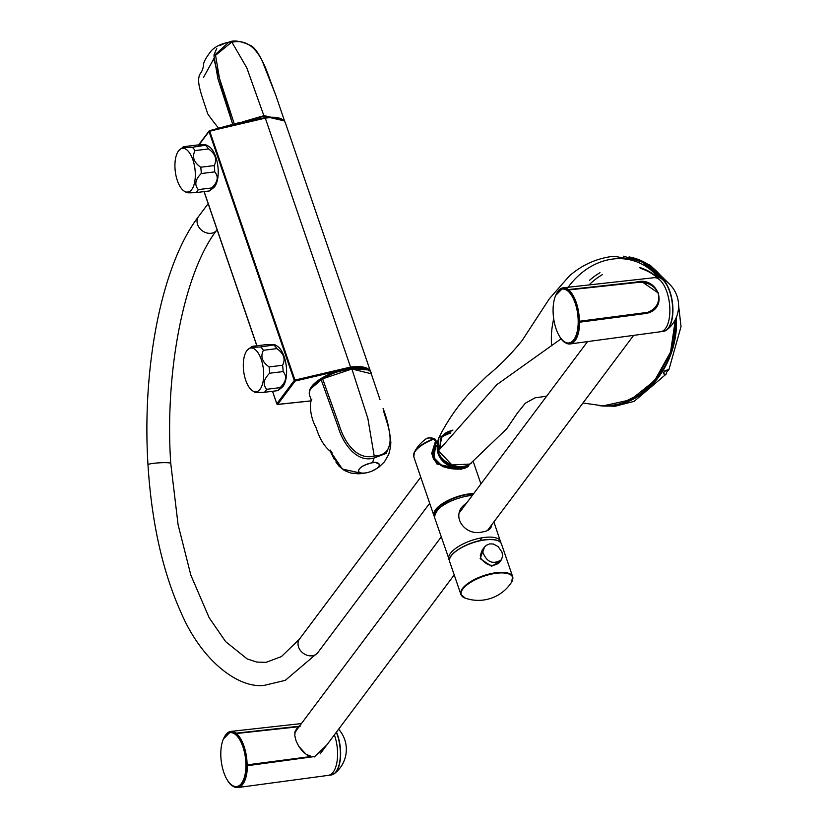 <?xml version="1.0" encoding="UTF-8"?>
<svg xmlns="http://www.w3.org/2000/svg" width="829" height="829" viewBox="0 0 829 829"><rect width="100%" height="100%" fill="white"/><g stroke="black" fill="none" stroke-linecap="round" stroke-linejoin="round"><path stroke-width="1.24" d="M277.187 404.262L277.684 404.376A0.756 0.611 -143.2 0 1 276.782 403.785L272.513 391.288L276.948 404.065M350.522 368.107A31.927 12.093 -18.9 0 1 351.164 368.024A31.927 12.093 -18.9 0 1 368.957 370.843A31.927 12.093 -18.9 0 0 351.164 368.024A31.927 12.093 -18.9 0 0 350.522 368.107L295.165 381.039L294.927 380.076L350.553 367.081L265.311 118.132L209.478 130.754A0.756 0.611 36.8 0 0 209.032 131.5L209.488 130.692L209.001 131.386L264.959 117.728C276.233 116.298 283.041 117.998 285.373 122.837A32.683 12.373 -18.9 0 0 265.311 118.132L209.685 131.117L265.311 118.132A32.683 12.373 -18.9 0 1 285.373 122.837L370.615 371.786L285.373 122.837C283.041 117.998 276.233 116.298 264.959 117.728L237.788 122.993L209.488 130.692L250.327 120.205L265.311 118.132L350.553 367.081A32.683 12.373 -18.9 0 1 370.615 371.786A32.683 12.373 -18.9 0 0 350.553 367.081L350.522 368.107A31.927 12.093 -18.9 0 0 309.466 391.475A31.927 12.093 -18.9 0 1 350.522 368.107L350.553 367.081M277.684 404.376L311.455 400.821L277.684 404.376L295.165 381.039A0.756 0.611 -143.2 0 1 294.264 380.459L294.927 380.076L209.685 131.117M178.795 150.557A22.041 9.907 83 0 1 194.96 169.012A22.041 9.907 83 0 1 183.758 190.836A22.041 9.907 83 0 1 175.333 171.821A22.041 9.907 83 0 1 178.515 150.919A22.041 9.907 83 0 1 178.795 150.557L183.613 146.692L197.095 145.034C205.043 144.598 207.924 144.795 205.747 145.614A24.704 11.109 83 0 1 208.514 148.93C215.488 153.883 217.385 159.427 214.203 165.572A24.704 11.109 83 0 1 214.732 171.883C218.825 176.598 217.84 181.955 211.789 187.945A24.704 11.109 83 0 1 209.55 190.929L214.369 187.064A22.041 9.907 83 0 0 217.872 166.194A22.041 9.907 83 0 0 209.405 146.785L206.618 145.085L192.266 147.272A24.704 11.109 83 0 1 195.033 150.588L208.514 148.93M183.613 146.692C181.427 147.51 184.307 147.697 192.266 147.272M195.033 150.588C191.872 156.785 193.768 162.339 200.732 167.23A24.704 11.109 83 0 1 201.26 173.541C195.209 179.51 194.224 184.857 198.307 189.603A24.704 11.109 83 0 1 196.069 192.587L209.55 190.929M196.069 192.587C188.121 193.022 185.24 192.825 187.427 192.007M201.26 173.541L214.732 171.883M198.307 189.603L211.789 187.945M200.732 167.23L214.203 165.572M247.166 350.252A22.041 9.907 83 0 1 263.332 368.708A22.041 9.907 83 0 1 252.13 390.532A22.041 9.907 83 0 1 243.705 371.516A22.041 9.907 83 0 1 246.887 350.615A22.041 9.907 83 0 1 247.166 350.252L251.985 346.387L265.467 344.729C273.415 344.294 276.295 344.491 274.119 345.31A24.704 11.109 83 0 1 276.876 348.626C283.86 353.579 285.756 359.123 282.575 365.268A24.704 11.109 83 0 1 283.103 371.579C287.197 376.293 286.212 381.651 280.161 387.64A24.704 11.109 83 0 1 277.922 390.625L282.741 386.76A22.041 9.907 83 0 0 286.243 365.89A22.041 9.907 83 0 0 277.777 346.491L274.99 344.781L260.638 346.968A24.704 11.109 83 0 1 263.404 350.284L276.876 348.626M251.985 346.387C249.798 347.206 252.679 347.403 260.638 346.968M263.404 350.284C260.244 356.48 262.14 362.035 269.104 366.926A24.704 11.109 83 0 1 269.632 373.237C263.581 379.205 262.596 384.552 266.679 389.298A24.704 11.109 83 0 1 264.441 392.283L277.922 390.625M264.441 392.283C256.493 392.718 253.612 392.521 255.798 391.702M269.632 373.237L283.103 371.579M266.679 389.298L280.161 387.64M269.104 366.926L282.575 365.268M459.245 466.882A17.482 14.145 -143.2 0 1 437.919 450.043M440.52 440.976A17.482 14.145 -143.2 0 1 441.639 439.132M462.385 466.8A17.937 14.518 -143.2 0 1 444.945 463.09A17.937 14.518 -143.2 0 1 437.308 447.163M440.199 439.318A18.777 15.191 -143.2 0 1 440.645 438.686M441.826 437.329A18.777 15.191 -143.2 0 1 450.292 433.474M440.593 447.028A18.777 15.191 -143.2 0 1 442.79 435.816A18.777 15.191 -143.2 0 1 452.51 430.593M637.47 282.43L568.497 289.559L567.533 290.782M635.957 282.699L635.895 282.15C658.091 275.539 669.345 308.347 646.589 313.383L579.668 322.191L646.351 313.051M564.414 341.962A27.979 12.58 -97 0 0 579.253 322.16L579.668 322.191A28.29 12.715 -97 0 1 570.103 343.952A28.29 12.715 -97 0 1 564.663 342.211L564.259 341.61M660.609 331.735A27.212 12.238 -97 0 0 660.682 331.724A27.212 12.238 -97 0 0 665.449 328.553A27.212 12.238 -97 0 0 669.417 303.093A27.212 12.238 -97 0 0 659.293 279.518A27.212 12.238 -97 0 0 654.029 277.705A27.212 12.238 -97 0 0 653.967 277.715L656.744 277.373A27.212 12.238 -97 0 1 672.215 302.886A27.212 12.238 -97 0 1 663.387 331.393L660.651 331.735M232.224 785.768L237.83 787.55A28.29 12.715 -97 0 1 232.389 785.809L232.265 785.395M232.141 785.56A27.979 12.58 -97 0 0 246.98 765.747L314.129 756.608M326.823 744.96L314.315 756.97M299.466 726.204L236.224 733.157L235.249 734.37M328.336 775.333A27.212 12.238 -97 0 0 328.398 775.322A27.212 12.238 -97 0 0 334.605 735.52A27.212 12.238 -97 0 0 334.377 734.877M471.442 463.048L461.038 469.338L436.883 463.971L431.66 453.525L435.474 441.318L433.246 438.914L434.893 439.018L435.93 440.437A31.492 14.155 -97 0 0 434.893 439.857M435.474 441.318L436.261 441.981A0.756 0.591 31.8 0 0 436.292 441.494L435.93 440.437M436.261 441.981L433.132 456.955L442.862 466.686L458.064 469.214L468.81 465.629C466.572 469.235 455.411 470.841 442.914 466.551C431.857 459.888 429.909 457.67 436.158 442.137L436.137 442.168M434.893 439.018C430.811 437.225 427.619 437.36 425.308 439.422L425.308 439.422A32.859 14.777 83 0 1 433.246 438.914A27.17 10.29 161.1 0 0 414.396 452.178A27.17 10.29 161.1 0 0 413.609 454.976M473.442 493.939A27.067 10.249 161.1 0 0 469.421 494.26A27.067 10.249 161.1 0 0 434.282 515.762L434.282 515.762M491.752 524.778C491.379 528.736 488.291 531.12 482.468 531.928C464.427 536.84 448.945 514.229 466.53 503.162M466.81 465.722L451.308 468.758M433.08 456.447L435.878 445.1L435.38 443.484M435.878 445.1L434.116 455.598L435.266 460.074L438.116 463.515L447.971 467.774L458.634 468.364L464.779 466.375M497.649 540.622A27.067 10.249 161.1 0 0 485.006 539.793A27.067 10.249 161.1 0 0 450.655 556.715M500.467 560.798L491.628 566.321L480.146 558.642L484.24 547.399M480.789 558.269C486.737 565.824 492.903 567.305 499.307 562.704L501.441 559.741C493.058 564.87 486.83 562.331 482.768 552.104L484.519 547.036L482.291 549.917L480.333 555.264L480.789 558.269M221.934 743.447A27.15 12.207 83 0 1 230.037 732.649A27.15 12.207 83 0 1 245.477 758.11A27.15 12.207 83 0 1 236.679 786.555A27.15 12.207 83 0 1 223.789 772.359A27.15 12.207 83 0 1 221.934 743.447M246.596 765.716L247.115 764.866A28.29 12.715 -97 0 0 236.4 733.551L235.799 734.193A27.15 12.207 83 0 1 246.596 765.716L310.347 756.898L310.419 756.017L307.217 754.784M295.88 731.406L297.062 728.94M295.197 732.007L294.865 734.639M294.969 736.183L295.652 739.416M296.264 741.199L297.87 744.67M298.906 746.463L305.559 753.748M226.628 778.835A28.29 12.715 -97 0 0 231.674 785.488L231.674 785.488M299.072 726.722L300.077 726.618M310.347 756.898L310.471 756.597A27.409 12.321 -97 0 0 310.46 756.349L307.124 755.032L302.544 751.343L298.772 746.359L296.098 740.919L294.792 735.789L295.02 731.551L296.917 728.494L298.575 727.396M577.057 332.16A27.15 12.207 83 0 1 568.953 342.957A27.15 12.207 83 0 1 553.523 317.497A27.15 12.207 83 0 1 562.321 289.052A27.15 12.207 83 0 1 575.212 303.248A27.15 12.207 83 0 1 577.057 332.16M568.083 290.596A27.15 12.207 83 0 1 578.87 322.118L579.398 321.269A28.29 12.715 -97 0 0 568.673 289.953L637.532 282.461L568.559 289.963L568.083 290.596M610.9 317.683L647.636 312.616L651.563 310.875C657.843 306.253 660.091 300.295 658.299 293.01L643.283 282.689M563.948 341.89L563.948 341.89A28.29 12.715 -97 0 1 558.901 335.237M637.418 282.471L637.532 282.461C647.242 281.767 654.154 285.269 658.288 292.969M647.636 312.616L647.708 312.357C656.475 308.751 659.998 302.295 658.299 293.01M647.677 312.564L579.347 321.476M387.775 425.132L387.361 423.546M387.868 425.122L388.718 428.945M383.081 408.376C386.221 416.697 388.283 424.355 389.267 431.349M273.632 89.584L271.415 83.48M268.948 76.765L266.783 71.242M273.653 89.584L274.026 90.672M668.361 369.734L666.433 372.501L668.506 370.055L665.345 370.459L663.449 372.977C664.879 375.019 665.874 374.977 666.443 372.832M666.081 374.2C664.723 375.361 663.925 374.708 663.666 372.252C666.682 369.972 668.423 369.143 668.889 369.744L681.024 326.585L678.609 305.507M625.76 401.961A75.626 61.843 -73.4 0 0 635.574 397.288A75.626 61.843 -73.4 0 0 675.873 318.45M662.765 279.155A75.626 61.843 -73.4 0 0 651.791 267.612M657.283 277.332A68.569 56.071 -73.4 0 0 639.646 267.487M633.698 258.347A75.626 61.843 106.6 0 1 661.708 278.606M675.542 319.155L675.48 327.507L670.454 352.791L657.501 377.174L640.993 393.568L620.838 403.63L610.818 405.619L603.108 405.878L630.61 399.806L654.599 380.656L670.557 352.035L675.407 319.424M662.692 279.487L640.91 260.824L613.74 256.254M452.945 430.044L438.79 437.857L438.292 450.582L451.95 464.955L469.96 464.064C461.908 471.701 440.064 462.758 438.209 450.976L437.215 443.588L438.572 438.303M438.966 449.525L441.971 436.914M442.209 436.665L450.81 432.79M568.134 287.259A73.304 59.937 106.6 0 1 590.507 266.751A73.304 59.937 106.6 0 1 658.299 277.373M551.544 344.709A73.304 59.937 106.6 0 1 553.699 318.844M438.209 450.976L496.882 384.625L561.119 338.823M359.309 469.038A10.881 4.114 -18.9 0 1 370.242 463.193A10.881 4.114 -18.9 0 1 379.236 464.323A10.881 4.114 -18.9 0 1 365.112 472.965A10.881 4.114 -18.9 0 1 358.656 471.369A10.881 4.114 -18.9 0 1 359.309 469.038M379.185 464.188L375.154 462.281L372.656 462.385L363.485 465.597C359.496 468.022 357.973 470.074 358.905 471.753M372.656 462.385L374.024 457.991C355.817 463.442 342.222 441.556 338.263 427.287L321.155 379.713L322.74 378.511L310.937 388.614M309.559 395.195L311.476 400.759L309.559 395.195C308.046 390.863 311.911 385.703 321.155 379.713M334.201 459.225L330.16 451.038L342.377 469.048L362.428 473.473L363.962 473.069M322.647 378.511C334.035 372.967 334.408 371.962 351.672 368.76C365.009 368.18 371.537 369.848 371.257 373.755L351.89 368.998L322.626 378.832L351.89 368.998L367.869 418.5L374.221 456.105C355.475 460.655 343.62 439.95 339.279 425.329L322.626 378.832M390.832 441.888L386.262 453.39L374.024 457.991M362.48 473.473L366.242 472.841M390.832 442.106C390.065 434.469 388.905 428.241 387.33 423.432L383.62 411.215C389.019 427.64 398.241 454.116 375.423 455.94L374.221 456.105M360.522 473.68L357.175 473.815M350.76 472.986L345.61 471.038M339.144 466.167L335.942 462.074M213.851 58.662L203.551 77.377M218.41 128.702C218.701 127.469 217.478 127.625 207.727 113.894C201.115 92.952 194.908 79.491 201.323 72.247C206.141 62.362 199.478 66.486 211.136 50.932C215.105 46.673 221.105 43.73 229.156 42.124L231.001 41.833L228.814 42.186L213.944 55.781L217.882 78.568L232.68 124.257L213.872 59.346M214.12 54.538L216.721 48.6M220.431 45.253L225.871 42.859M234.69 41.45L230.959 41.844M242.731 121.832L264.078 115.625L284.461 120.257L284.71 121.521M234.265 123.853L219.478 78.32L215.55 55.325L231.56 42.238L233.032 42.041C255.529 37.813 264.544 64.382 270.368 80.796L275.767 95.242M656.9 277.352A67.957 55.574 -73.4 0 0 640.226 268.295M599.999 272.71A69.335 56.693 -73.4 0 0 589.543 280.295M256.928 345.776L204.141 191.592L256.928 345.776M209.032 131.5L198.981 144.92L209.032 131.5L294.264 380.459L276.782 403.785M217.105 229.768L216.825 230.13A11.399 9.223 -143.2 0 1 202.172 230.68A11.399 9.223 -143.2 0 1 198.577 216.462L208.162 203.665M216.825 230.13C184.888 270.876 164.463 369.796 170.743 463.39A11.399 1.243 176.6 0 0 159.282 462.831A11.399 1.243 176.6 0 0 147.976 464.737C151.583 522.425 162.66 571.834 181.209 612.973C202.463 662.402 239.591 688.744 264.337 685.345L285.28 680.35L317.673 652.817M299.559 638.972A11.399 9.223 36.8 0 0 299.549 638.972A11.399 9.223 36.8 0 0 300.077 650.019A11.399 9.223 36.8 0 0 311.227 655.863A11.399 9.223 36.8 0 0 317.797 652.651A11.399 9.223 36.8 0 0 317.808 652.641L429.681 503.276M635.895 282.15L568.497 289.559A28.29 12.715 -97 0 0 563.192 287.808A28.29 12.715 -97 0 0 557.212 292.461M568.207 289.881A27.979 12.58 -97 0 0 556.404 293.932M579.481 321.818L646.589 313.383M664.972 330.958A27.129 12.197 -97 0 0 666.661 330.004A27.129 12.197 -97 0 0 668.506 328.108A27.129 12.197 -97 0 0 672.132 300.44A27.129 12.197 -97 0 0 660.247 277.922A27.129 12.197 -97 0 0 658.381 277.414M332.698 774.555A27.129 12.197 -97 0 0 334.388 773.602L331.113 774.991L237.83 787.55A28.29 12.715 -97 0 0 247.394 765.789M235.923 733.478A27.979 12.58 -97 0 0 224.131 737.53M236.224 733.157A28.29 12.715 -97 0 0 230.918 731.406A28.29 12.715 -97 0 0 224.939 736.059M338.626 729.199A30.404 30.404 0 0 1 334.388 773.602A27.129 12.197 -97 0 0 337.652 735.178A27.129 12.197 -97 0 0 336.47 732.08M331.113 774.991A27.212 12.238 -97 0 0 337.382 735.178A27.212 12.238 -97 0 0 336.294 732.318M433.349 439.297A27.367 10.362 161.1 0 0 413.795 456.862L433.899 515.586A27.367 10.362 161.1 0 0 434.303 516.436M473.753 493.524A27.367 10.362 161.1 0 0 469.432 493.856A27.367 10.362 161.1 0 0 433.899 515.586L434.303 516.446M500.83 542.746A27.367 10.362 161.1 0 0 500.612 541.461A27.367 10.362 161.1 0 0 484.364 537.451A27.367 10.362 161.1 0 0 448.831 559.192A27.367 10.362 161.1 0 0 449.442 560.331L434.52 517.389C435.961 507.275 447.733 499.949 469.836 495.41L472.53 495.151M472.323 495.421A27.367 10.362 161.1 0 0 470.053 495.649A27.367 10.362 161.1 0 0 434.52 517.389M485.203 539.917A27.367 10.362 161.1 0 0 449.67 561.658C446.354 554.425 467.66 541.575 485.058 539.752C494.25 538.736 499.711 540.125 501.452 543.928A27.367 10.362 161.1 0 0 485.203 539.917M462.074 596.165A27.367 10.362 -18.9 0 1 460.883 594.383A27.367 10.362 -18.9 0 1 483.411 575.72A27.367 10.362 -18.9 0 1 512.664 576.652A27.367 10.362 -18.9 0 1 512.809 578.797M449.67 561.658L460.883 594.383L465.235 598.134A27.129 10.269 -18.9 0 1 462.883 588.963A27.129 10.269 -18.9 0 1 495.773 573.336A27.129 10.269 -18.9 0 1 511.514 582.279L512.664 576.652L501.452 543.928M247.115 764.866L310.471 756.597M310.419 756.815L247.073 765.074M579.398 321.269L647.708 312.357M629.097 256.938A76.009 62.154 106.6 0 1 636.745 258.907A76.009 62.154 106.6 0 1 637.097 259.021A76.009 62.154 106.6 0 1 663.78 279.736M676.34 317.372A76.009 62.154 106.6 0 1 599.253 405.64M438.292 450.582L439.474 451.287M351.765 368.791L366.77 369.858M284.181 120.847L264.068 116.236L246.026 121.107M264.068 116.236L246.824 67.885L231.913 42.186M589.087 284.927A67.75 55.398 106.6 0 1 602.341 274.648M311.435 400.894L277.497 404.469L311.435 400.894M370.864 372.874L370.615 371.786L370.864 372.874M256.824 345.797L204.038 191.603L256.824 345.797M198.628 144.93L209.095 130.961L198.628 144.93M198.577 216.462C161.8 264.472 141.842 366.408 147.976 464.737M170.743 463.39L178.08 524.633L190.857 575.16L209.167 617.74L225.654 641.646L247.156 658.92L256.824 662.081L265.995 662.361L281.394 656.599L299.435 639.138M420.749 477.172L299.549 638.972M183.758 190.836L186.546 192.535M252.13 390.532L254.917 392.231M463.919 467.556L465.048 466.302M435.702 447.339L437.163 444.976M654.029 277.705L563.192 287.808L555.699 295.373M564.497 342.18L570.103 343.952L660.682 331.724M656.744 277.373L660.247 277.922A30.404 30.404 0 0 1 666.661 330.004L663.387 331.393M223.415 738.971L230.918 731.406L301.445 723.562M425.308 439.422A36.486 36.486 0 0 0 414.396 452.178L413.795 456.862M473.307 461.732L480.924 483.949M500.851 542.767L493.908 521.897M484.519 547.036L486.291 545.316L489.732 543.876L493.4 544.031L498.208 546.663L501.959 552.114L502.675 555.803L501.462 559.72M465.235 598.134A39.481 39.481 0 0 0 511.514 582.279M587.554 341.6L459.37 512.716M441.215 536.954L294.834 732.38M633.615 335.382L487.39 530.601M481.473 538.498L479.867 540.653M454.209 574.901L320.098 753.934M236.338 733.52L299.093 726.691M665.345 370.459L664.464 371.133M663.832 371.952L663.449 372.977M637.377 259.125L650.433 265.435L669.044 283.705M598.258 405.557L615.077 406.272L634.112 401.36L666.07 374.2M636.745 258.907L629.014 256.928M623.646 256.182L645.252 263.073L662.444 278.979M613.626 256.265C597.004 258.202 582.269 264.752 569.399 275.902L549.233 298.937L522.156 340.491C511.141 354.159 499.348 366.055 486.789 376.211L468.945 393.661C456.81 407.112 446.655 422.034 438.489 438.448M603.108 405.878L582.974 402.987M546.643 396.21L535.119 397.816L525.275 403.257L517.431 413.029L506.695 428.821L469.815 464.167M330.388 450.106L332.139 453.121C333.092 452.427 322.688 449.017 316.191 427.847C308.802 414.614 309.901 400.169 311.87 399.091M371.257 373.755L380.024 399.692M321.186 379.392C312.346 384.884 308.45 390.096 309.507 395.029M390.832 442.085L390.625 446.603L388.811 454.178L384.511 461.753L378.615 467.432L371.734 471.204M368.439 472.302L365.061 473.079M330.087 450.976L338.833 465.971L344.253 470.395L351.123 473.131L361.04 473.628M362.449 473.473L365.102 473.069M284.73 121.542L275.788 95.242M228.814 42.186C233.726 39.792 241.208 41.015 251.28 45.864C254.586 47.761 258.213 52.735 262.161 60.776L275.777 95.262"/></g></svg>
